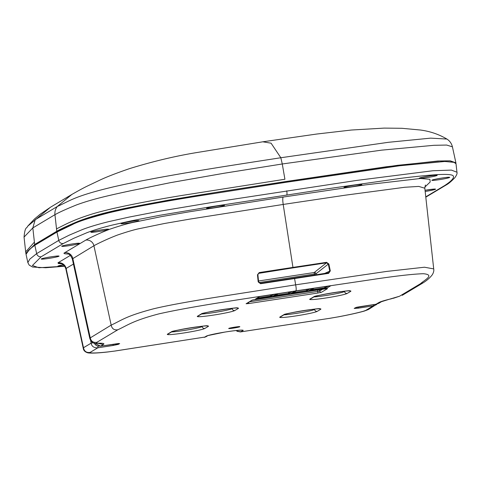 <?xml version="1.0" encoding="UTF-8"?>
<svg xmlns="http://www.w3.org/2000/svg" width="481" height="481" viewBox="0 0 481 481"><rect width="100%" height="100%" fill="white"/><g stroke="black" fill="none" stroke-linecap="round" stroke-linejoin="round"><path stroke-width="0.72" d="M425.763 196.855L444.847 185.444C451.755 180.868 454.527 177.657 453.168 175.805C452.092 174.633 447.775 174.2 440.211 174.501C433.315 174.699 413.371 176.659 400 178.457L327.086 188.853L212.139 206.559L159.512 215.338L131.704 220.737L112.476 225.03C102.321 227.531 93.831 230.08 86.989 232.678L73.755 238.299L63.282 243.53L41.162 256.758L32.389 265.542L38.937 267.743L64.694 266.203M424.789 187.145L430.194 181.974L429.888 179.281L420.418 178.499L365.554 184.872L283.201 197.06L189.033 211.844L161.46 216.612L133.381 222.36C127.748 223.497 119.913 225.769 109.878 229.178C99.357 233.135 88.378 238.564 85.804 240.103L64.67 252.735C63.209 253.397 64.057 253.806 67.214 253.962L68.068 253.974M444.847 185.444A4.004 3.938 59.1 0 0 446.26 184.938C448.647 183.634 451.533 181.193 454.918 177.621C456.703 175.096 457.377 173.298 456.95 172.228L451.412 170.1L432.87 170.749L356.343 180.471L211.724 202.519L157.834 211.514L128.944 217.123L108.82 221.615C98.256 224.224 89.52 226.846 82.618 229.473L69.294 235.131L58.766 240.386L36.652 253.613L29.756 259.175L27.856 262.62L29.233 265.157L32.648 267.039L45.701 267.743L64.707 266.221M27.856 262.62L26.04 254.287L29.6 249.248L34.836 245.274L56.956 232.046L58.766 240.386A4.004 3.938 -120.9 0 0 63.282 243.53M456.95 172.228L456.012 163.75L453.697 162.103L444.63 161.502L399.669 165.765L285.443 182.389L203.078 195.25C169.462 200.499 132.119 207.203 108.862 212.818C89.743 217.773 77.627 221.681 72.517 224.531L56.956 232.046M204.329 337.409L206.217 336.189A18.843 1.257 -9.3 0 1 227.477 331.668A18.843 1.257 -9.3 0 1 242.959 330.597L240.163 331.938M94.366 343.097L100.571 346.158L119.655 343.578L118.362 344.354L112.951 345.502L97.805 347.811L90.157 352.381L90.392 352.807C92.869 353.198 98.743 352.904 108.027 351.912L115.26 350.992L107.449 352.014C98.07 353.06 91.594 353.355 88.023 352.898L88.011 352.898C85.065 352.086 83.46 350.475 83.201 348.058L83.484 347.733L66.107 268.446L66.366 268.999L66.107 268.446L73.443 264.057M236.357 330.507L236.905 331.066L240.879 331.842L329.647 318.326L240.548 331.914L237.187 331.307A3.205 1.828 -59.3 0 1 236.905 331.066A3.205 2.05 135.5 0 1 236.538 330.802A3.205 3.205 0 0 0 237.187 331.307A3.205 1.828 -59.3 0 0 237.53 331.439M376.419 304.677L373.286 305.874L358.141 308.183L354.196 308.453L355.489 307.678L376.052 304.22L378.763 303.313M317.815 293.043L248.725 303.559L246.098 303.745L252.008 300.186L324.807 288.883L327.435 288.702L321.422 292.274L317.815 293.043L317.815 291.402L249.567 301.791M276.629 293.981L272.432 296.488L255.423 299.08L259.578 296.597L276.629 293.981A0.8 0.788 -120.9 0 1 276.286 293.951M288.582 294.144L273.731 296.29L277.94 293.777L293.26 291.33L294.606 291.233L290.386 293.759L288.582 294.144L288.576 293.308L275.511 295.298M295.905 291.035A0.8 0.788 59.1 0 0 296.128 290.969L312.542 288.51L308.339 291.023L306.535 291.408L291.69 293.56L295.905 291.035L297.721 290.65M330.802 285.756L326.647 288.239L309.644 290.825L313.84 288.311L330.802 285.756A0.8 0.788 -120.9 0 1 330.453 285.726M321.422 292.274A1.599 1.575 -120.7 0 1 319.618 291.017L317.815 291.402L317.52 289.995M248.725 303.559L248.773 302.266M246.098 303.745A1.599 1.575 59 0 0 246.687 303.523M252.008 300.186A1.599 1.575 59 0 0 252.453 300.048M252.573 299.982L326.888 288.63M327.435 288.702A1.599 1.575 -120.7 0 1 326.743 288.654M425.396 185.023L424.813 188.221L418.759 186.418L404.774 187.271L345.16 195.202L283.201 204.443L292.947 267.4L326.539 262.331L328.866 263.985L328.301 264.105L329.738 271.019L328.445 272.913L294.51 278.042L295.647 284.83L219.222 296.753C196.897 300.252 169.595 304.882 153.235 308.886C125.445 316.27 121.891 320.202 111.171 325.12L89.743 338.197C91.047 342.238 93.518 343.951 97.144 343.338L100.553 343.218C103.722 343.272 104.63 343.711 103.283 344.534L100.571 346.158M328.866 263.985L330.303 270.899L324.447 273.515M330.303 270.899L328.613 273.364L260.57 283.724L258.189 281.878L258.61 281.842L257.888 274.819L258.495 273.388L292.947 267.893L292.947 267.4L259.217 272.577L259.235 273.064L258.014 274.026M292.947 267.893L326.527 262.824L328.301 264.105L316.029 273.767L258.88 282.581M326.539 262.331L326.527 262.824L314.219 272.517A1.599 1.575 -128.2 0 1 316.029 273.767L316.233 274.759M258.525 280.994L314.219 272.517L314.406 275.036M258.189 281.878L257.473 274.849L257.894 274.819L258.495 273.388M257.473 274.849L259.217 272.577M328.613 273.364L328.451 272.913L328.872 272.787L260.431 283.267L258.604 281.848L257.894 274.819M376.052 304.22L378.763 302.597C380.194 301.761 383.7 300.649 389.279 299.26L399.537 296.23L420.496 283.7C424.729 279.864 435.269 274.777 423.304 273.713C412.536 274.05 394.636 276.124 369.594 279.924L295.743 290.891C250.36 298.064 193.32 306.006 158.58 313.949C132.942 320.737 128.078 325 117.845 329.768C114.189 330.327 111.965 328.776 111.171 325.12L93.921 245.755L72.312 258.928C69.396 252.441 67.821 254.581 67.412 253.8M295.707 290.891C296.38 290.524 296.356 288.504 295.647 284.83L386.532 271.44L424.476 267.22L433.712 268.903L424.476 267.22L386.532 271.44L295.647 284.83M97.986 346.182A3.205 0.529 -98.7 0 1 97.805 347.811C93.873 347.943 91.655 346.392 91.149 343.145L83.484 347.733C84.277 351.389 86.502 352.94 90.157 352.381M85.804 240.103A7.209 7.089 -120.9 0 1 93.921 245.755C96.38 244.282 107.401 238.841 117.659 234.981C127.357 231.692 134.632 229.569 139.484 228.619L164.694 223.455L189.875 219.102L283.201 204.443C282.618 200.252 282.618 197.787 283.201 197.06M358.141 308.183A3.205 0.529 -98.7 0 0 358.333 306.974M354.196 308.453A3.205 3.151 59.1 0 0 355.363 308.02M355.489 307.678A3.205 3.151 59.1 0 0 356.433 307.377M356.613 307.275L360.87 306.541A3.205 0.529 81.3 0 1 360.834 306.535M119.655 343.578A3.205 3.151 -120.9 0 1 118.434 343.524M118.362 344.354A3.205 3.151 -120.9 0 1 116.065 343.807M112.951 345.502A3.205 0.529 -98.7 0 0 113.143 344.252M100.553 343.218L98.725 343.187C96.597 343.151 95.984 342.857 96.891 342.304L117.845 329.768C128.078 325 132.942 320.737 158.58 313.949C193.32 306.006 250.36 298.064 295.743 290.891L369.594 279.924C394.636 276.124 412.536 274.05 423.304 273.713C435.269 274.777 424.729 279.864 420.496 283.7L423.172 282.81C426.894 280.483 429.912 277.832 432.233 274.843C433.579 272.679 434.072 270.695 433.712 268.903L424.813 188.221M259.578 296.597A0.8 0.788 59.1 0 0 259.8 296.524L276.359 293.945M272.432 296.488A0.8 0.788 -120.9 0 1 271.524 295.845L257.203 298.082M270.623 296.873L270.388 294.829M256.74 298.99L256.764 298.346M255.423 299.08A0.8 0.788 59.1 0 0 255.706 298.978L259.86 296.494M290.386 293.759A0.8 0.788 -120.9 0 1 289.478 293.115L288.576 293.308L288.341 292.087M278.222 293.675L293.242 291.33M275.048 296.2L275.072 295.556M273.731 296.29A0.8 0.788 59.1 0 0 274.014 296.188L278.174 293.705A0.8 0.788 59.1 0 1 277.94 293.777M308.339 291.023A0.8 0.788 -120.9 0 1 307.437 290.38L293.464 292.562M293.001 293.47L293.025 292.827M291.69 293.56A0.8 0.788 59.1 0 0 291.967 293.458L296.14 290.963M297.733 290.65L311.213 288.6M312.542 288.51A0.8 0.788 -120.9 0 1 312.199 288.486M306.535 291.408L306.295 289.352M310.96 290.734L310.985 290.091M309.644 290.825A0.8 0.788 59.1 0 0 309.926 290.722L314.075 288.239L329.521 285.84M326.647 288.239A0.8 0.788 -120.9 0 1 325.745 287.596L324.837 287.788L324.609 286.58M324.843 288.618L324.837 287.788L311.423 289.827M115.26 350.992L205.646 336.94L115.374 350.95M454.635 162.404L439.935 161.015L397.516 165.308L285.173 181.686C229.263 190.404 162.668 200.012 115.951 210.444C74.086 220.484 72.24 224.483 57.726 231.12L35.606 244.348L27.778 251.016M446.915 139.051L430.699 138.137L388.468 142.298L280.82 157.744L282.275 163.973L381.704 150.138L433.964 145.304L446.651 145.058L452.417 146.831C451.605 143.494 449.771 140.903 446.915 139.051C438.822 134.289 429.972 131.277 420.358 130.014L401.888 128.295L384.223 128.102L351.37 130.032L316.558 134.061L262.794 141.805L271.074 143.182L280.814 157.708M280.82 157.744C226.16 166.198 159.782 176.226 113.769 186.772C73.827 196.26 70.094 200.848 57.317 206.487L71.885 194.432M26.022 253.86L25.848 253.385L34.668 244.492L56.788 231.265L54.948 214.682A11.207 11.027 -120.9 0 1 57.317 206.487L35.197 219.715L32.828 227.91L34.404 242.111L25.679 251.876M56.524 228.884C67.917 223.076 74.615 219.51 92.49 213.913C113.131 207.648 151.503 200.451 181.319 195.551L284.914 179.251L282.275 163.973L223.791 173.304L170.208 182.708L130.032 190.897C105.97 196.104 91.877 199.326 76.617 204.882C66.45 208.994 59.223 212.265 54.948 214.682L32.828 227.91L24.05 237.097L25.848 253.385M56.788 231.265C60.528 229.07 67.442 225.836 77.537 221.567C91.402 216.095 106.728 212.079 129.052 207.558L169.132 200.018L220.785 191.612L285.317 181.596L386.64 166.709L437.806 161.015L450.15 160.804L455.904 162.831L455.91 163.378M72.499 194.065L50.379 207.287L27.67 226.22C26.882 228.728 25.006 226.01 24.05 237.097M108.628 229.395A9.061 0.607 -9.3 0 1 98.401 231.571A9.061 0.607 -9.3 0 1 90.957 232.089A9.061 0.607 -9.3 0 1 101.184 229.912A9.061 0.607 -9.3 0 1 108.628 229.395M79.503 243.47A9.061 0.607 -9.3 0 1 69.282 245.647A9.061 0.607 -9.3 0 1 61.839 246.158A9.061 0.607 -9.3 0 1 72.06 243.981A9.061 0.607 -9.3 0 1 79.503 243.47M58.971 256.235A9.061 0.607 -9.3 0 1 48.749 258.411A9.061 0.607 -9.3 0 1 41.306 258.928A9.061 0.607 -9.3 0 1 51.527 256.752A9.061 0.607 -9.3 0 1 58.971 256.235M64.328 265.728A9.061 0.607 -9.3 0 1 57.96 266.083A9.061 0.607 -9.3 0 1 63.312 264.742M434.752 189.045L425.042 190.29A9.061 0.607 -9.3 0 1 435.479 189.28A9.061 0.607 -9.3 0 1 425.168 191.468M449.609 177.489A9.061 0.607 -9.3 0 1 439.381 179.666A9.061 0.607 -9.3 0 1 431.938 180.177A9.061 0.607 -9.3 0 1 442.165 178A9.061 0.607 -9.3 0 1 449.609 177.489M361.772 184.638A9.061 0.607 -9.3 0 1 351.545 186.814A9.061 0.607 -9.3 0 1 344.101 187.325A9.061 0.607 -9.3 0 1 354.329 185.149A9.061 0.607 -9.3 0 1 361.772 184.638M224.38 205.549A9.061 0.607 -9.3 0 1 214.153 207.726A9.061 0.607 -9.3 0 1 206.71 208.243A9.061 0.607 -9.3 0 1 216.937 206.066A9.061 0.607 -9.3 0 1 224.38 205.549M70.346 255.399L57.991 262.788L58.327 263.51L61.58 263.762M419.396 178.144A9.061 0.607 -9.3 0 1 429.623 175.968A9.061 0.607 -9.3 0 1 437.067 175.451A9.061 0.607 -9.3 0 1 426.839 177.627A9.061 0.607 -9.3 0 1 419.396 178.144M121.194 223.539A9.061 0.607 -9.3 0 1 131.421 221.362A9.061 0.607 -9.3 0 1 138.865 220.851A9.061 0.607 -9.3 0 1 128.637 223.028A9.061 0.607 -9.3 0 1 121.194 223.539M286.748 194.943A4.004 0.661 -98.7 0 0 286.748 190.837M41.162 256.758A4.004 3.938 -120.9 0 1 36.652 253.613L34.836 245.274M108.027 351.912L107.449 352.014M329.647 318.326L337.686 316.949C348.863 314.827 357.419 312.927 363.335 311.255L365.638 310.449L373.286 305.874A3.205 0.529 -98.7 0 0 373.478 304.617M350.667 291.372L347.222 293.428A19.132 1.275 -9.3 0 1 325.637 298.022A19.132 1.275 -9.3 0 1 309.914 299.11L313.359 297.048A19.132 1.275 -9.3 0 1 334.944 292.454A19.132 1.275 -9.3 0 1 350.667 291.372M320.683 309.301L317.244 311.357A19.132 1.275 -9.3 0 1 295.653 315.951A19.132 1.275 -9.3 0 1 279.936 317.039L283.375 314.977A19.132 1.275 -9.3 0 1 304.966 310.383A19.132 1.275 -9.3 0 1 320.683 309.301M208.273 326.413L204.828 328.469A19.132 1.275 -9.3 0 1 183.243 333.062A19.132 1.275 -9.3 0 1 167.52 334.151L170.965 332.094A19.132 1.275 -9.3 0 1 192.55 327.495A19.132 1.275 -9.3 0 1 208.273 326.413M239.778 326.767A5.646 0.379 -9.3 0 1 233.405 328.12A5.646 0.379 -9.3 0 1 228.764 328.439A5.646 0.379 -9.3 0 1 235.137 327.086A5.646 0.379 -9.3 0 1 239.778 326.767M238.251 308.483L234.812 310.54A19.132 1.275 -9.3 0 1 213.221 315.133A19.132 1.275 -9.3 0 1 197.505 316.221L200.944 314.159A19.132 1.275 -9.3 0 1 222.535 309.566A19.132 1.275 -9.3 0 1 238.251 308.483M232.768 308.261L232.107 308.658A16.733 1.118 -9.3 0 1 218.819 311.754A16.733 1.118 -9.3 0 1 201.497 314.033M234.812 310.54A2.405 2.363 -120.9 0 1 232.107 308.658L232.034 308.333M197.505 316.221A2.405 2.363 59.1 0 0 198.352 315.915L201.773 313.871C197.865 313.444 241.047 306.397 237.307 308.05L237.085 307.984M200.944 314.159A2.405 2.363 59.1 0 0 201.779 313.865M347.222 293.428A2.405 2.363 -120.9 0 1 344.516 291.54A16.733 1.118 -9.3 0 1 331.229 294.643A16.733 1.118 -9.3 0 1 313.907 296.921M345.178 291.149L344.516 291.54L344.45 291.221M309.914 299.11A2.405 2.363 59.1 0 0 310.762 298.803L314.195 296.753C310.281 296.332 353.463 289.285 349.717 290.939L349.495 290.873M313.359 297.048A2.405 2.363 59.1 0 0 314.189 296.753L314.201 296.747M315.193 309.079L314.538 309.469A16.733 1.118 -9.3 0 1 301.244 312.572A16.733 1.118 -9.3 0 1 283.928 314.851M317.244 311.357A2.405 2.363 -120.9 0 1 314.538 309.469L314.466 309.151M279.936 317.039A2.405 2.363 59.1 0 0 280.784 316.732L284.211 314.682C280.297 314.261 323.479 307.215 319.733 308.868L319.516 308.802M283.375 314.977A2.405 2.363 59.1 0 0 284.211 314.682L284.223 314.676M204.828 328.469A2.405 2.363 -120.9 0 1 202.122 326.587A16.733 1.118 -9.3 0 1 188.835 329.689A16.733 1.118 -9.3 0 1 171.513 331.962M202.784 326.19L202.122 326.587L202.056 326.262M167.52 334.151A2.405 2.363 59.1 0 0 168.368 333.844L171.789 331.8C167.887 331.373 211.069 324.326 207.323 325.98L207.101 325.914M170.965 332.094A2.405 2.363 59.1 0 0 171.795 331.794M322.655 289.213L319.618 291.017L319.348 289.718M260.57 283.724L258.61 281.842M96.891 342.304C93.236 342.857 91.011 341.306 90.218 337.65L72.787 258.393A7.209 7.089 -120.9 0 0 64.67 252.735M98.725 343.187L97.15 343.338M103.283 344.534L98.346 343.356M90.608 340.542L91.149 343.145L93.098 342.725M90.392 352.807L88.023 352.898M58.327 263.51A7.209 7.041 98.5 0 1 60.558 263.48L60.558 263.48C61.634 264.231 63.558 262.993 65.819 268.759L83.201 348.076M57.991 262.788A7.209 7.089 -120.9 0 1 66.107 268.446M67.214 253.962A7.209 6.74 90.9 0 1 67.773 253.884M337.686 316.949L329.533 318.368M363.335 311.255L364.357 311.057C358.062 312.824 349.266 314.778 337.963 316.925M365.638 310.449L368.314 309.56L377.14 303.998M378.763 302.597L381.433 301.713L378.727 303.331L376.016 304.232L360.87 306.541M94.306 343.085L95.238 344.643L97.012 345.911L100.535 346.17A3.205 0.529 81.3 0 1 100.499 346.17M389.279 299.26L381.451 301.701M392.472 298.473L390.055 299.128M399.537 296.23L393.254 298.334M420.496 283.7L423.172 282.81L402.212 295.34M274.212 294.24L271.524 295.845L271.302 294.685M289.255 291.943L289.478 293.115L292.189 291.498M307.209 289.213L307.437 290.38L310.131 288.768M328.391 286.009L325.745 287.596L325.523 286.442M206.217 336.189A4.804 4.726 59.1 0 0 207.738 335.684M57.726 231.12L57.798 231.565M35.606 244.348L35.672 244.775M34.404 242.111L34.668 244.492M425.799 197.168L446.26 184.938M246.669 303.535L252.477 300.036M294.516 278.06L260.437 283.267M99.91 343.314L98.978 343.362M368.302 309.566L364.357 311.057M355.327 308.044L356.391 307.413M100.535 346.17L118.657 343.488M72.312 258.916L89.755 338.251M229.046 328.343L229.04 328.343C228.944 327.97 240.542 326.226 239.472 326.635L239.4 326.617M293.254 291.33L294.33 291.197M311.225 288.6L312.271 288.474M329.533 285.84L330.525 285.72M205.646 336.94L207.762 335.672M207.906 335.582L224.663 332.118C230.784 331.144 236.929 330.261 241.336 330.188L240.975 330.122M121.759 223.334L121.723 223.358C121.422 222.986 136.838 220.274 138.275 220.647L138.137 220.617M419.961 177.94L419.925 177.958C419.624 177.591 435.04 174.88 436.477 175.252L436.345 175.216M207.275 208.039L207.239 208.057C206.938 207.69 222.354 204.978 223.791 205.351L223.659 205.315M91.522 231.884L91.486 231.902C91.186 231.535 106.602 228.824 108.039 229.19L107.9 229.16M62.398 245.959L62.362 245.977C62.061 245.605 77.483 242.899 78.914 243.266L78.782 243.236M41.865 258.724L41.829 258.742C41.528 258.375 56.95 255.664 58.381 256.03L58.249 256M58.526 265.885L63.318 264.748M344.667 187.121L344.63 187.145C344.33 186.772 359.746 184.067 361.183 184.433L361.051 184.403M432.503 179.972L432.467 179.996C432.166 179.623 447.583 176.918 449.02 177.285L448.887 177.255M455.91 162.831L452.417 146.831M262.794 141.805L196.146 152.657C174.735 156.211 152.543 161.526 129.569 168.615C116.216 173.19 106.181 177.086 99.465 180.309C85.636 186.947 86.225 186.261 71.663 194.565M50.631 207.137L40.17 214.243L34.428 219.053L27.67 226.22"/></g></svg>
